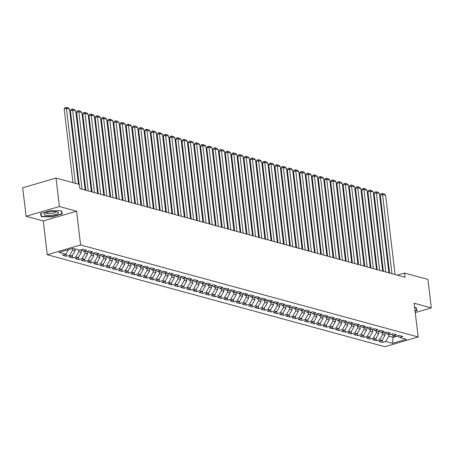 <?xml version="1.0" encoding="UTF-8"?>
<svg xmlns="http://www.w3.org/2000/svg" width="454" height="454" viewBox="0 0 454 454"><rect width="100%" height="100%" fill="white"/><g stroke="black" fill="none" stroke-linecap="round" stroke-linejoin="round"><path stroke-width="0.68" d="M47.29 254.711L384.844 346.72L418.157 336.964L80.602 244.956L47.29 254.711L43.266 220.962L76.578 211.206L59.406 206.525L26.094 216.28L43.266 220.962M26.094 216.28L22.7 187.803L56.012 178.047L59.406 206.525M392.897 335.341L393.141 337.367L392.523 343.315L406.387 339.251L399.571 337.396L402.766 336.459L399.043 335.444L395.848 336.38L393.368 335.705L396.569 334.768L392.846 333.758L389.651 334.694L387.171 334.019L390.366 333.083L386.649 332.067L383.454 333.003L380.974 332.328L384.169 331.392L380.452 330.376L377.257 331.312L374.777 330.637L377.972 329.7L374.255 328.69L371.06 329.621L368.58 328.946L371.775 328.009L368.052 326.999L364.857 327.936L362.377 327.26L365.578 326.324L361.855 325.308L358.66 326.244L356.18 325.569L359.375 324.633L355.658 323.617L352.463 324.553L349.983 323.878L353.178 322.942L349.461 321.931L346.266 322.868L343.786 322.192L346.981 321.256L343.264 320.24L340.069 321.177L337.589 320.501L340.784 319.565L337.067 318.549L333.866 319.485L331.386 318.81L334.587 317.874L330.864 316.864L327.669 317.8L325.189 317.119L328.384 316.188L324.667 315.172L321.472 316.109L318.992 315.434L322.187 314.497L318.47 313.481L315.275 314.418L312.795 313.742L315.99 312.806L312.273 311.796L309.078 312.727L306.598 312.051L309.793 311.115L306.075 310.105L302.875 311.041L300.395 310.366L303.595 309.429L299.873 308.414L296.678 309.35L294.198 308.675L297.393 307.738L293.676 306.722L290.481 307.659L288.001 306.983L291.196 306.047L287.478 305.037L284.283 305.973L281.803 305.298L284.998 304.362L281.281 303.346L278.086 304.282L275.606 303.607L278.801 302.67L275.084 301.655L271.884 302.591L269.404 301.916L272.604 300.979L268.882 299.969L265.686 300.906L263.207 300.225L266.402 299.294L262.684 298.278L259.489 299.214L257.009 298.539L260.204 297.603L256.487 296.587L253.292 297.523L250.812 296.848L254.007 295.912L250.29 294.896L247.095 295.832L244.615 295.157L247.81 294.22L244.093 293.21L240.892 294.147L238.412 293.471L241.613 292.535L237.89 291.519L234.695 292.455L232.215 291.78L235.41 290.844L231.693 289.828L228.498 290.764L226.018 290.089L229.213 289.153L225.496 288.142L222.301 289.079L219.821 288.404L223.016 287.467L219.299 286.451L216.104 287.388L213.624 286.712L216.819 285.776L213.102 284.76L209.901 285.697L207.427 285.021L210.622 284.085L206.899 283.075L203.704 284.011L201.224 283.33L204.419 282.394L200.702 281.384L197.507 282.32L195.027 281.645L198.222 280.708L194.505 279.692L191.31 280.629L188.83 279.953L192.025 279.017L188.308 278.001L185.113 278.938L182.633 278.262L185.828 277.326L182.111 276.316L178.91 277.252L176.436 276.577L179.631 275.64L175.908 274.625L172.713 275.561L170.233 274.886L173.428 273.949L169.711 272.933L166.516 273.87L164.036 273.195L167.231 272.258L163.514 271.248L160.319 272.184L157.839 271.509L161.034 270.573L157.317 269.557L154.122 270.493L151.642 269.818L154.837 268.882L151.12 267.866L147.919 268.802L145.445 268.127L148.64 267.19L144.917 266.18L141.722 267.111L139.242 266.436L142.442 265.499L138.72 264.489L135.525 265.425L133.045 264.75L136.24 263.814L132.523 262.798L129.328 263.734L126.848 263.059L130.043 262.123L126.325 261.107L123.13 262.043L120.65 261.368L123.846 260.431L120.128 259.421L116.928 260.358L114.453 259.682L117.648 258.746L113.926 257.73L110.731 258.666L108.251 257.991L111.451 257.055L107.729 256.039L104.533 256.975L102.054 256.3L105.249 255.364L101.531 254.353L98.336 255.29L95.856 254.609L99.051 253.678L95.334 252.662L92.139 253.599L89.659 252.923L92.854 251.987L89.137 250.971L85.937 251.908L83.462 251.232L86.657 250.296L82.934 249.286L79.739 250.216L72.924 248.361L59.06 252.418L65.875 254.28L62.68 255.216L66.397 256.226L69.593 255.296L72.073 255.971L68.877 256.907L72.595 257.917L75.795 256.981L78.275 257.656L75.075 258.593L78.797 259.609L81.992 258.672L84.472 259.348L81.277 260.284L84.994 261.3L88.19 260.363L90.669 261.039L87.474 261.975L91.192 262.985L94.387 262.049L96.867 262.724L93.672 263.661L97.389 264.676L100.584 263.74L103.064 264.415L99.869 265.352L103.586 266.367L106.786 265.431L109.266 266.106L106.066 267.043L109.789 268.053L112.984 267.117L115.464 267.798L112.269 268.728L115.986 269.744L119.181 268.808L121.661 269.483L118.466 270.419L122.183 271.435L125.378 270.499L127.858 271.174L124.663 272.111L128.38 273.126L131.575 272.19L134.055 272.865L130.86 273.802L134.577 274.812L137.778 273.875L140.258 274.551L137.057 275.487L140.78 276.503L143.975 275.567L146.455 276.242L143.26 277.178L146.977 278.194L150.172 277.258L152.652 277.933L149.457 278.87L153.174 279.88L156.369 278.943L158.849 279.619L155.654 280.555L159.371 281.571L162.566 280.634L165.046 281.31L161.851 282.246L165.568 283.262L168.769 282.326L171.243 283.001L168.048 283.937L171.771 284.947L174.966 284.011L177.446 284.692L174.251 285.628L177.968 286.639L181.163 285.702L183.643 286.378L180.448 287.314L184.165 288.33L187.36 287.393L189.84 288.069L186.645 289.005L190.362 290.021L193.557 289.084L196.037 289.76L192.842 290.696L196.559 291.706L199.76 290.77L202.234 291.445L199.039 292.382L202.762 293.397L205.957 292.461L208.437 293.136L205.236 294.073L208.959 295.089L212.154 294.152L214.634 294.828L211.439 295.764L215.156 296.774L218.351 295.838L220.831 296.513L217.636 297.449L221.353 298.465L224.548 297.529L227.028 298.204L223.833 299.141L227.55 300.156L230.751 299.22L233.225 299.895L230.03 300.832L233.753 301.842L236.948 300.911L239.428 301.587L236.228 302.523L239.95 303.533L243.145 302.597L245.625 303.272L242.43 304.208L246.147 305.224L249.342 304.288L251.822 304.963L248.627 305.9L252.345 306.915L255.54 305.979L258.02 306.654L254.825 307.591L258.542 308.601L261.742 307.664L264.217 308.34L261.022 309.276L264.744 310.292L267.939 309.356L270.419 310.031L267.219 310.967L270.942 311.983L274.137 311.047L276.617 311.722L273.421 312.658L277.139 313.669L280.334 312.732L282.814 313.413L279.619 314.344L283.336 315.36L286.531 314.423L289.011 315.099L285.816 316.035L289.533 317.051L292.734 316.115L295.208 316.79L292.013 317.726L295.736 318.736L298.931 317.806L301.411 318.481L298.21 319.417L301.933 320.428L305.128 319.491L307.608 320.166L304.413 321.103L308.13 322.119L311.325 321.182L313.805 321.858L310.61 322.794L314.327 323.81L317.522 322.873L320.002 323.549L316.807 324.485L320.524 325.495L323.725 324.559L326.199 325.234L323.004 326.171L326.727 327.186L329.922 326.25L332.402 326.925L329.201 327.862L332.924 328.878L336.119 327.941L338.599 328.617L335.404 329.553L339.121 330.563L342.316 329.627L344.796 330.308L341.601 331.238L345.318 332.254L348.513 331.318L350.993 331.993L347.798 332.93L351.515 333.945L354.716 333.009L357.19 333.684L353.995 334.621L357.718 335.637L360.913 334.7L363.393 335.375L360.192 336.312L363.915 337.322L367.11 336.386L369.59 337.061L366.395 337.997L370.112 339.013L373.307 338.077L375.787 338.752L372.592 339.688L376.309 340.704L379.504 339.768L381.984 340.443L378.789 341.38L382.506 342.39L382.228 340.029M392.523 343.315L385.707 341.453L382.506 342.39M56.012 178.047L79.376 184.415L79.881 188.637L405.042 277.263L404.537 273.047L397.318 275.158M384.776 332.612L385.083 335.166L382.603 334.49L382.393 332.714M381.984 340.443L385.083 335.166M379.504 339.768L382.603 334.49M399.571 337.396L397.591 335.869M378.579 330.926L378.886 333.48L376.406 332.805L376.196 331.023M375.787 338.752L378.886 333.48M373.307 338.077L376.406 332.805M393.368 335.705L391.393 334.184M372.382 329.235L372.689 331.789L370.209 331.114L369.993 329.332M369.59 337.061L372.689 331.789M367.11 336.386L370.209 331.114M387.171 334.019L385.196 332.493M366.185 327.544L366.491 330.098L364.012 329.422L363.796 327.646M363.393 335.375L366.491 330.098M360.913 334.7L364.012 329.422M380.974 332.328L378.999 330.801M359.988 325.859L360.289 328.412L357.809 327.737L357.599 325.955M357.19 333.684L360.289 328.412M354.716 333.009L357.809 327.737M374.777 330.637L372.802 329.116M353.785 324.167L354.092 326.721L351.612 326.046L351.402 324.264M350.993 331.993L354.092 326.721M348.513 331.318L351.612 326.046M368.58 328.946L366.599 327.425M347.588 322.476L347.895 325.03L345.415 324.355L345.205 322.578M344.796 330.308L347.895 325.03M342.316 329.627L345.415 324.355M362.377 327.26L360.402 325.734M341.391 320.791L341.697 323.344L339.217 322.663L339.002 320.887M338.599 328.617L341.697 323.344M336.119 327.941L339.217 322.663M356.18 325.569L354.205 324.043M335.194 319.1L335.5 321.653L333.02 320.978L332.805 319.196M332.402 326.925L335.5 321.653M329.922 326.25L333.02 320.978M349.983 323.878L348.008 322.357M328.997 317.408L329.298 319.962L326.818 319.287L326.608 317.511M326.199 325.234L329.298 319.962M323.725 324.559L326.818 319.287M343.786 322.192L341.811 320.666M322.794 315.717L323.1 318.271L320.62 317.596L320.411 315.819M320.002 323.549L323.1 318.271M317.522 322.873L320.62 317.596M337.589 320.501L335.608 318.975M316.597 314.032L316.903 316.586L314.423 315.91L314.213 314.128M313.805 321.858L316.903 316.586M311.325 321.182L314.423 315.91M331.386 318.81L329.411 317.289M310.4 312.341L310.706 314.894L308.226 314.219L308.011 312.437M307.608 320.166L310.706 314.894M305.128 319.491L308.226 314.219M325.189 317.119L323.214 315.598M304.203 310.649L304.509 313.203L302.029 312.528L301.814 310.752M301.411 318.481L304.509 313.203M298.931 317.806L302.029 312.528M318.992 315.434L317.017 313.907M298.006 308.964L298.306 311.518L295.826 310.842L295.616 309.06M295.208 316.79L298.306 311.518M292.734 316.115L295.826 310.842M312.795 313.742L310.82 312.221M291.809 307.273L292.109 309.827L289.629 309.151L289.419 307.369M289.011 315.099L292.109 309.827M286.531 314.423L289.629 309.151M306.598 312.051L304.617 310.53M285.606 305.582L285.912 308.135L283.432 307.46L283.222 305.684M282.814 313.413L285.912 308.135M280.334 312.732L283.432 307.46M300.395 310.366L298.42 308.839M279.409 303.896L279.715 306.45L277.235 305.769L277.025 303.993M276.617 311.722L279.715 306.45M274.137 311.047L277.235 305.769M294.198 308.675L292.223 307.148M273.212 302.205L273.518 304.759L271.038 304.084L270.822 302.302M270.419 310.031L273.518 304.759M267.939 309.356L271.038 304.084M288.001 306.983L286.026 305.463M267.014 300.514L267.315 303.068L264.835 302.392L264.625 300.616M264.217 308.34L267.315 303.068M261.742 307.664L264.835 302.392M281.803 305.298L279.829 303.771M260.817 298.823L261.118 301.377L258.638 300.701L258.428 298.925M258.02 306.654L261.118 301.377M255.54 305.979L258.638 300.701M275.606 303.607L273.626 302.08M254.615 297.137L254.921 299.691L252.441 299.016L252.231 297.234M251.822 304.963L254.921 299.691M249.342 304.288L252.441 299.016M269.404 301.916L267.429 300.395M248.417 295.446L248.724 298L246.244 297.325L246.034 295.543M245.625 303.272L248.724 298M243.145 302.597L246.244 297.325M263.207 300.225L261.232 298.704M242.22 293.755L242.527 296.309L240.047 295.633L239.831 293.857M239.428 301.587L242.527 296.309M236.948 300.911L240.047 295.633M257.009 298.539L255.034 297.012M236.023 292.07L236.324 294.623L233.85 293.948L233.634 292.166M233.225 299.895L236.324 294.623M230.751 299.22L233.85 293.948M250.812 296.848L248.837 295.327M229.826 290.378L230.127 292.932L227.647 292.257L227.437 290.475M227.028 298.204L230.127 292.932M224.548 297.529L227.647 292.257M244.615 295.157L242.635 293.636M223.623 288.687L223.93 291.241L221.45 290.566L221.24 288.789M220.831 296.513L223.93 291.241M218.351 295.838L221.45 290.566M238.412 293.471L236.438 291.945M217.426 287.002L217.733 289.556L215.253 288.875L215.043 287.098M214.634 294.828L217.733 289.556M212.154 294.152L215.253 288.875M232.215 291.78L230.24 290.254M211.229 285.311L211.536 287.864L209.056 287.189L208.84 285.407M208.437 293.136L211.536 287.864M205.957 292.461L209.056 287.189M226.018 290.089L224.043 288.568M205.032 283.619L205.333 286.173L202.859 285.498L202.643 283.722M202.234 291.445L205.333 286.173M199.76 290.77L202.859 285.498M219.821 288.404L217.846 286.877M198.835 281.928L199.136 284.482L196.656 283.807L196.446 282.03M196.037 289.76L199.136 284.482M193.557 289.084L196.656 283.807M213.624 286.712L211.643 285.186M192.632 280.243L192.939 282.797L190.459 282.121L190.249 280.339M189.84 288.069L192.939 282.797M187.36 287.393L190.459 282.121M207.427 285.021L205.446 283.5M186.435 278.552L186.742 281.105L184.262 280.43L184.052 278.648M183.643 286.378L186.742 281.105M181.163 285.702L184.262 280.43M201.224 283.33L199.249 281.809M180.238 276.861L180.544 279.414L178.064 278.739L177.849 276.963M177.446 284.692L180.544 279.414M174.966 284.011L178.064 278.739M195.027 281.645L193.052 280.118M174.041 275.175L174.342 277.729L171.867 277.053L171.652 275.272M171.243 283.001L174.342 277.729M168.769 282.326L171.867 277.053M188.83 279.953L186.855 278.427M167.844 273.484L168.145 276.038L165.665 275.362L165.455 273.58M165.046 281.31L168.145 276.038M162.566 280.634L165.665 275.362M182.633 278.262L180.652 276.741M161.641 271.793L161.947 274.347L159.468 273.671L159.258 271.895M158.849 279.619L161.947 274.347M156.369 278.943L159.468 273.671M176.436 276.577L174.455 275.05M155.444 270.102L155.75 272.655L153.27 271.98L153.06 270.204M152.652 277.933L155.75 272.655M150.172 277.258L153.27 271.98M170.233 274.886L168.258 273.359M149.247 268.416L149.553 270.97L147.073 270.295L146.858 268.513M146.455 276.242L149.553 270.97M143.975 275.567L147.073 270.295M164.036 273.195L162.061 271.674M143.05 266.725L143.351 269.279L140.876 268.603L140.661 266.821M140.258 274.551L143.351 269.279M137.778 273.875L140.876 268.603M157.839 271.509L155.864 269.982M136.853 265.034L137.153 267.588L134.673 266.912L134.463 265.136M134.055 272.865L137.153 267.588M131.575 272.19L134.673 266.912M151.642 269.818L149.661 268.291M130.65 263.348L130.956 265.902L128.476 265.227L128.266 263.445M127.858 271.174L130.956 265.902M125.378 270.499L128.476 265.227M145.445 268.127L143.464 266.606M124.453 261.657L124.759 264.211L122.279 263.536L122.069 261.754M121.661 269.483L124.759 264.211M119.181 268.808L122.279 263.536M139.242 266.436L137.267 264.915M118.256 259.966L118.562 262.52L116.082 261.844L115.866 260.068M115.464 267.798L118.562 262.52M112.984 267.117L116.082 261.844M133.045 264.75L131.07 263.224M112.059 258.281L112.359 260.834L109.885 260.153L109.669 258.377M109.266 266.106L112.359 260.834M106.786 265.431L109.885 260.153M126.848 263.059L124.873 261.532M105.861 256.589L106.162 259.143L103.682 258.468L103.472 256.686M103.064 264.415L106.162 259.143M100.584 263.74L103.682 258.468M120.65 261.368L118.67 259.847M99.659 254.898L99.965 257.452L97.485 256.777L97.275 255M96.867 262.724L99.965 257.452M94.387 262.049L97.485 256.777M114.453 259.682L112.473 258.156M93.462 253.207L93.768 255.761L91.288 255.086L91.078 253.309M90.669 261.039L93.768 255.761M88.19 260.363L91.288 255.086M108.251 257.991L106.276 256.465M87.264 251.522L87.571 254.075L85.091 253.4L84.875 251.618M84.472 259.348L87.571 254.075M81.992 258.672L85.091 253.4M102.054 256.3L100.079 254.779M81.067 249.831L81.368 252.384L78.894 251.709L78.678 249.927M78.275 257.656L81.368 252.384M75.795 256.981L78.894 251.709M95.856 254.609L93.882 253.088M74.961 248.917L75.171 250.693L72.691 250.018L72.509 248.48M72.073 255.971L75.171 250.693M69.593 255.296L72.691 250.018M89.659 252.923L87.679 251.397M65.875 254.28L68.611 249.621M83.462 251.232L81.482 249.711M415.251 312.59L431.3 307.891L427.906 279.414L404.537 273.047M76.578 211.206L80.602 244.956M431.3 307.891L414.133 303.21L418.157 336.964M388.59 334.405L388.8 336.181L393.141 337.367L397.772 336.011M385.707 341.453L388.8 336.181M62.363 213.913L61.398 210.815L50.4 210.65L40.372 213.59L41.337 216.689L52.335 216.847L62.363 213.913M415.075 311.155L417.027 310.581L416.063 307.483L414.638 307.46M66.397 256.226L66.119 253.871M72.595 257.917L72.317 255.557M78.797 259.609L78.514 257.248M84.994 261.3L84.711 258.939M91.192 262.985L90.908 260.624M97.389 264.676L97.111 262.316M103.586 266.367L103.308 264.007M109.789 268.053L109.505 265.692M115.986 269.744L115.702 267.383M122.183 271.435L121.899 269.074M128.38 273.126L128.102 270.766M134.577 274.812L134.299 272.451M140.78 276.503L140.496 274.142M146.977 278.194L146.693 275.833M153.174 279.88L152.89 277.519M159.371 281.571L159.093 279.21M165.568 283.262L165.29 280.901M171.771 284.947L171.487 282.587M177.968 286.639L177.684 284.278M184.165 288.33L183.881 285.969M190.362 290.021L190.084 287.66M196.559 291.706L196.281 289.346M202.762 293.397L202.478 291.037M208.959 295.089L208.675 292.728M215.156 296.774L214.873 294.413M221.353 298.465L221.075 296.104M227.55 300.156L227.272 297.796M233.753 301.842L233.469 299.481M239.95 303.533L239.667 301.172M246.147 305.224L245.864 302.863M252.345 306.915L252.066 304.555M258.542 308.601L258.264 306.24M264.744 310.292L264.461 307.931M270.942 311.983L270.658 309.622M277.139 313.669L276.855 311.308M283.336 315.36L283.058 312.999M289.533 317.051L289.255 314.69M295.736 318.736L295.452 316.381M301.933 320.428L301.649 318.067M308.13 322.119L307.846 319.758M314.327 323.81L314.049 321.449M320.524 325.495L320.246 323.135M326.727 327.186L326.443 324.826M332.924 328.878L332.64 326.517M339.121 330.563L338.837 328.202M345.318 332.254L345.04 329.893M351.515 333.945L351.237 331.585M357.718 335.637L357.434 333.276M363.915 337.322L363.631 334.961M370.112 339.013L369.828 336.652M376.309 340.704L376.031 338.344M52.295 216.535L52.335 216.847M41.098 214.708L41.337 216.689M75.37 183.325L66.432 108.33L64.179 108.988L72.963 182.667M78.468 184.165L69.53 109.17L66.432 108.33L66.057 107.28L68.225 107.87L69.53 109.17M64.179 108.988L65.155 107.547L66.057 107.28M82.072 189.233L72.629 110.016L70.376 110.674L79.161 184.358M85.17 190.078L75.727 110.861L72.629 110.016L72.254 108.971L74.422 109.562L75.727 110.861M70.376 110.674L71.352 109.232L72.254 108.971M88.269 190.918L78.826 111.707L76.573 112.365L85.863 190.266M91.368 191.764L81.924 112.552L78.826 111.707L78.451 110.662L80.619 111.253L81.924 112.552M76.573 112.365L77.549 110.924L78.451 110.662M57.754 213.635A7.151 1.861 173.2 0 0 57.516 211.927A7.151 1.861 173.2 0 0 51.12 211.689A7.151 1.861 173.2 0 0 44.963 213.42A7.151 1.861 173.2 0 0 44.929 213.442A7.151 1.861 173.2 0 0 48.289 215.571A7.151 1.861 173.2 0 0 57.754 213.635M46.336 212.761A4.898 1.277 173.2 0 0 46.331 212.869A4.898 1.277 173.2 0 0 50.195 213.658A4.898 1.277 173.2 0 0 55.587 212.353A4.898 1.277 173.2 0 0 56.052 211.712A4.898 1.277 173.2 0 0 56.024 211.609M61.097 210.809L61.999 213.698L52.278 216.541L41.62 216.388L40.718 213.488M61.812 212.137L61.999 213.698M415.762 307.477L416.659 310.366L415.041 310.842M416.471 308.805L416.659 310.366M94.472 192.609L85.023 113.398L82.77 114.056L92.06 191.957M97.57 193.455L88.121 114.243L85.023 113.398L84.648 112.348L86.816 112.938L88.121 114.243M82.77 114.056L83.752 112.615L84.648 112.348M100.669 194.301L91.22 115.083L88.973 115.747L98.263 193.642M103.767 195.146L94.319 115.929L91.22 115.083L90.845 114.039L93.019 114.629L94.319 115.929M88.973 115.747L89.949 114.3L90.845 114.039M106.866 195.992L97.417 116.774L95.17 117.433L104.46 195.333M109.964 196.832L100.521 117.62L97.417 116.774L97.048 115.73L99.216 116.32L100.521 117.62M95.17 117.433L96.146 115.991L97.048 115.73M113.063 197.677L103.62 118.466L101.367 119.124L110.657 197.025M116.162 198.523L106.718 119.311L103.62 118.466L103.245 117.416L105.413 118.012L106.718 119.311M101.367 119.124L102.343 117.682L103.245 117.416M119.26 199.368L109.817 120.151L107.564 120.815L116.854 198.71M122.359 200.214L112.915 120.997L109.817 120.151L109.442 119.107L111.61 119.697L112.915 120.997M107.564 120.815L108.54 119.374L109.442 119.107M125.463 201.06L116.014 121.842L113.761 122.501L123.051 200.401M128.561 201.905L119.113 122.688L116.014 121.842L115.639 120.798L117.807 121.388L119.113 122.688M113.761 122.501L114.743 121.059L115.639 120.798M131.66 202.745L122.211 123.533L119.964 124.192L129.248 202.092M134.759 203.591L125.31 124.379L122.211 123.533L121.837 122.484L124.01 123.079L125.31 124.379M119.964 124.192L120.94 122.75L121.837 122.484M137.857 204.436L128.408 125.225L126.161 125.883L135.451 203.778M140.956 205.282L131.512 126.064L128.408 125.225L128.039 124.175L130.207 124.765L131.512 126.064M126.161 125.883L127.137 124.441L128.039 124.175M144.054 206.127L134.611 126.91L132.358 127.568L141.648 205.469M147.153 206.973L137.71 127.756L134.611 126.91L134.236 125.866L136.404 126.456L137.71 127.756M132.358 127.568L133.334 126.127L134.236 125.866M150.251 207.819L140.808 128.601L138.555 129.259L147.845 207.16M153.35 208.658L143.907 129.447L140.808 128.601L140.434 127.557L142.601 128.147L143.907 129.447M138.555 129.259L139.531 127.818L140.434 127.557M156.454 209.504L147.005 130.292L144.752 130.951L154.042 208.851M159.553 210.35L150.104 131.138L147.005 130.292L146.631 129.242L148.798 129.833L150.104 131.138M144.752 130.951L145.734 129.509L146.631 129.242M162.651 211.195L153.202 131.978L150.955 132.642L160.239 210.537M165.75 212.041L156.301 132.823L153.202 131.978L152.828 130.934L155.001 131.524L156.301 132.823M150.955 132.642L151.931 131.195L152.828 130.934M168.848 212.886L159.399 133.669L157.152 134.327L166.442 212.228M171.947 213.726L162.504 134.515L159.399 133.669L159.031 132.625L161.198 133.215L162.504 134.515M157.152 134.327L158.128 132.886L159.031 132.625M175.045 214.572L165.602 135.36L163.349 136.018L172.639 213.919M178.144 215.417L168.701 136.206L165.602 135.36L165.228 134.31L167.395 134.906L168.701 136.206M163.349 136.018L164.325 134.577L165.228 134.31M181.242 216.263L171.799 137.051L169.546 137.71L178.836 215.605M184.341 217.108L174.898 137.891L171.799 137.051L171.425 136.001L173.593 136.592L174.898 137.891M169.546 137.71L170.522 136.268L171.425 136.001M187.445 217.954L177.996 138.737L175.743 139.395L185.033 217.296M190.544 218.8L181.095 139.582L177.996 138.737L177.622 137.693L179.79 138.283L181.095 139.582M175.743 139.395L176.725 137.954L177.622 137.693M193.642 219.64L184.193 140.428L181.946 141.086L191.23 218.987M196.741 220.485L187.292 141.273L184.193 140.428L183.819 139.378L185.992 139.974L187.292 141.273M181.946 141.086L182.922 139.645L183.819 139.378M199.839 221.331L190.391 142.119L188.143 142.777L197.433 220.672M202.938 222.176L193.495 142.959L190.391 142.119L190.022 141.069L192.19 141.659L193.495 142.959M188.143 142.777L189.119 141.336L190.022 141.069M206.037 223.022L196.593 143.804L194.34 144.463L203.63 222.364M209.135 223.867L199.692 144.65L196.593 143.804L196.219 142.76L198.387 143.351L199.692 144.65M194.34 144.463L195.316 143.021L196.219 142.76M212.234 224.713L202.79 145.496L200.537 146.154L209.827 224.055M215.332 225.553L205.889 146.341L202.79 145.496L202.416 144.451L204.584 145.042L205.889 146.341M200.537 146.154L201.514 144.713L202.416 144.451M218.431 226.398L208.988 147.187L206.735 147.845L216.025 225.746M221.535 227.244L212.086 148.032L208.988 147.187L208.613 146.137L210.781 146.727L212.086 148.032M206.735 147.845L207.716 146.404L208.613 146.137M224.634 228.09L215.185 148.872L212.937 149.536L222.222 227.431M227.732 228.935L218.283 149.718L215.185 148.872L214.81 147.828L216.984 148.418L218.283 149.718M212.937 149.536L213.913 148.089L214.81 147.828M230.831 229.781L221.382 150.563L219.134 151.222L228.424 229.122M233.929 230.621L224.486 151.409L221.382 150.563L221.013 149.519L223.181 150.109L224.486 151.409M219.134 151.222L220.111 149.78L221.013 149.519M237.028 231.466L227.585 152.255L225.332 152.913L234.622 230.814M240.126 232.312L230.683 153.1L227.585 152.255L227.21 151.205L229.378 151.801L230.683 153.1M225.332 152.913L226.308 151.471L227.21 151.205M243.225 233.157L233.782 153.946L231.529 154.604L240.819 232.499M246.323 234.003L236.88 154.786L233.782 153.946L233.407 152.896L235.575 153.486L236.88 154.786M231.529 154.604L232.505 153.163L233.407 152.896M249.422 234.849L239.979 155.631L237.726 156.289L247.016 234.19M252.526 235.694L243.077 156.477L239.979 155.631L239.604 154.587L241.772 155.177L243.077 156.477M237.726 156.289L238.708 154.848L239.604 154.587M255.625 236.534L246.176 157.322L243.929 157.981L253.213 235.881M258.723 237.38L249.274 158.168L246.176 157.322L245.801 156.278L247.975 156.868L249.274 158.168M243.929 157.981L244.905 156.539L245.801 156.278M261.822 238.225L252.373 159.013L250.126 159.672L259.416 237.573M264.92 239.071L255.477 159.859L252.373 159.013L252.004 157.964L254.172 158.554L255.477 159.859M250.126 159.672L251.102 158.23L252.004 157.964M268.019 239.916L258.576 160.699L256.323 161.363L265.613 239.258M271.117 240.762L261.674 161.545L258.576 160.699L258.201 159.655L260.369 160.245L261.674 161.545M256.323 161.363L257.299 159.916L258.201 159.655M274.216 241.607L264.773 162.39L262.52 163.048L271.81 240.949M277.315 242.447L267.871 163.236L264.773 162.39L264.398 161.346L266.566 161.936L267.871 163.236M262.52 163.048L263.496 161.607L264.398 161.346M280.413 243.293L270.97 164.081L268.717 164.74L278.007 242.64M283.517 244.138L274.068 164.927L270.97 164.081L270.595 163.031L272.763 163.627L274.068 164.927M268.717 164.74L269.693 163.298L270.595 163.031M286.616 244.984L277.167 165.767L274.92 166.431L284.204 244.326M289.714 245.83L280.266 166.612L277.167 165.767L276.792 164.723L278.966 165.313L280.266 166.612M274.92 166.431L275.896 164.984L276.792 164.723M292.813 246.675L283.364 167.458L281.117 168.116L290.407 246.017M295.912 247.521L286.468 168.303L283.364 167.458L282.995 166.414L285.163 167.004L286.468 168.303M281.117 168.116L282.093 166.675L282.995 166.414M299.01 248.361L289.567 169.149L287.314 169.807L296.604 247.708M302.109 249.206L292.665 169.995L289.567 169.149L289.192 168.099L291.36 168.695L292.665 169.995M287.314 169.807L288.29 168.366L289.192 168.099M305.207 250.052L295.764 170.84L293.511 171.499L302.801 249.394M308.306 250.897L298.863 171.68L295.764 170.84L295.389 169.79L297.557 170.381L298.863 171.68M293.511 171.499L294.487 170.057L295.389 169.79M311.404 251.743L301.961 172.526L299.708 173.184L308.998 251.085M314.509 252.589L305.06 173.371L301.961 172.526L301.587 171.481L303.754 172.072L305.06 173.371M299.708 173.184L300.684 171.743L301.587 171.481M317.607 253.428L308.158 174.217L305.911 174.875L315.195 252.776M320.706 254.274L311.257 175.062L308.158 174.217L307.784 173.173L309.957 173.763L311.257 175.062M305.911 174.875L306.887 173.434L307.784 173.173M323.804 255.12L314.355 175.908L312.108 176.566L321.398 254.467M326.903 255.965L317.454 176.754L314.355 175.908L313.986 174.858L316.154 175.448L317.454 176.754M312.108 176.566L313.084 175.125L313.986 174.858M330.001 256.811L320.558 177.593L318.305 178.257L327.595 256.152M333.1 257.656L323.657 178.439L320.558 177.593L320.184 176.549L322.351 177.139L323.657 178.439M318.305 178.257L319.281 176.81L320.184 176.549M336.198 258.502L326.755 179.285L324.502 179.943L333.792 257.844M339.297 259.342L329.854 180.13L326.755 179.285L326.381 178.24L328.548 178.831L329.854 180.13M324.502 179.943L325.478 178.501L326.381 178.24M342.395 260.187L332.952 180.976L330.699 181.634L339.989 259.535M345.5 261.033L336.051 181.821L332.952 180.976L332.578 179.926L334.746 180.522L336.051 181.821M330.699 181.634L331.675 180.193L332.578 179.926M348.598 261.879L339.149 182.661L336.902 183.325L346.186 261.22M351.697 262.724L342.248 183.507L339.149 182.661L338.775 181.617L340.948 182.207L342.248 183.507M336.902 183.325L337.878 181.884L338.775 181.617M354.795 263.57L345.346 184.352L343.099 185.011L352.389 262.911M357.894 264.415L348.445 185.198L345.346 184.352L344.978 183.308L347.145 183.898L348.445 185.198M343.099 185.011L344.075 183.569L344.978 183.308M360.992 265.255L351.549 186.044L349.296 186.702L358.586 264.603M364.091 266.101L354.648 186.889L351.549 186.044L351.175 184.994L353.343 185.59L354.648 186.889M349.296 186.702L350.272 185.26L351.175 184.994M367.19 266.946L357.746 187.735L355.493 188.393L364.783 266.288M370.288 267.792L360.845 188.575L357.746 187.735L357.372 186.685L359.54 187.275L360.845 188.575M355.493 188.393L356.469 186.952L357.372 186.685M373.387 268.637L363.943 189.42L361.69 190.078L370.98 267.979M376.491 269.483L367.042 190.266L363.943 189.42L363.569 188.376L365.737 188.966L367.042 190.266M361.69 190.078L362.667 188.637L363.569 188.376M379.589 270.329L370.141 191.111L367.893 191.77L377.178 269.67M382.688 271.169L373.239 191.957L370.141 191.111L369.766 190.067L371.94 190.657L373.239 191.957M367.893 191.77L368.869 190.328L369.766 190.067M385.786 272.014L376.338 192.802L374.09 193.461L383.38 271.361M388.885 272.86L379.436 193.648L376.338 192.802L375.963 191.753L378.137 192.343L379.436 193.648M374.09 193.461L375.066 192.019L375.963 191.753M391.984 273.705L382.54 194.488L380.287 195.152L389.577 273.047M395.082 274.551L385.639 195.333L382.54 194.488L382.166 193.444L384.334 194.034L385.639 195.333M380.287 195.152L381.264 193.705L382.166 193.444"/></g></svg>
